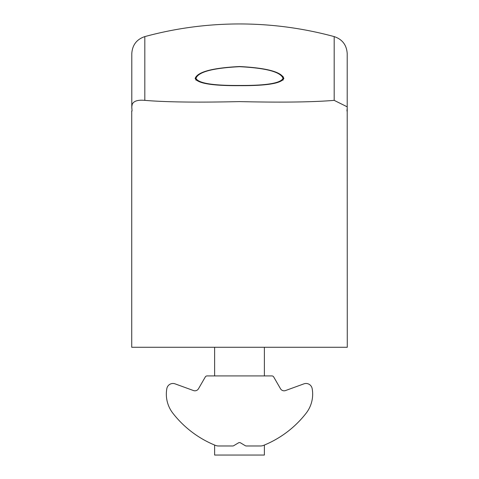 <?xml version="1.0" encoding="UTF-8"?>
<svg xmlns="http://www.w3.org/2000/svg" width="479" height="479" viewBox="0 0 479 479"><rect width="100%" height="100%" fill="white"/><g stroke="black" fill="none" stroke-linecap="round" stroke-linejoin="round"><path stroke-width="0.72" d="M195.977 78.328C198.258 71.946 212.766 68.066 239.5 66.689C266.18 68.054 280.694 71.934 283.023 78.328C280.7 83.226 266.3 85.603 239.835 85.46L239.165 85.46C212.76 85.609 198.36 83.232 195.977 78.328L195.977 80.191M283.023 78.328L283.023 80.191M144.814 100.362C166.021 102.147 197.582 102.56 239.5 101.602C281.329 102.56 312.889 102.147 334.186 100.362L334.186 36.602C303.189 28.189 271.623 23.968 239.5 23.95C207.377 23.968 175.811 28.189 144.814 36.602L144.814 100.362C137.778 99.728 133.569 101.063 132.198 104.38L131.791 106.835L132.054 110.996L131.725 110.996L131.725 347.275L347.275 347.275L347.209 106.835L334.186 100.362M283.855 78.436C281.436 83.43 266.653 85.837 239.5 85.657C212.407 85.849 197.623 83.442 195.145 78.436C197.474 71.916 212.257 67.946 239.5 66.527C266.689 67.934 281.478 71.904 283.855 78.436L282.885 76.347M207.898 70.563L202.485 72.449M202.479 72.449L198.468 74.461M280.335 74.341L276.521 72.449M131.725 110.996L132.054 110.996M347.131 108.919L346.946 110.996L347.275 110.996M131.791 106.745L131.851 108.613M347.209 106.883L347.191 107.739M214.628 445.057L214.628 455.05L264.372 455.05L264.372 445.057M172.895 413.257A31.087 31.087 0 0 1 166.842 388.589A6.215 6.215 0 0 1 175.086 383.859L193.492 390.559A4.143 4.143 0 0 0 198.498 388.738L205.299 376.955A2.072 2.072 0 0 1 207.096 375.919L271.904 375.919A2.072 2.072 0 0 1 273.701 376.955L280.502 388.738A4.143 4.143 0 0 0 285.508 390.559L303.914 383.859A6.215 6.215 0 0 1 312.158 388.589A31.087 31.087 0 0 1 306.105 413.257A102.799 102.799 0 0 1 263.624 445.362A8.293 8.293 0 0 1 260.51 445.973L246.29 445.973A2.072 2.072 0 0 1 245.224 445.674L240.566 442.877A2.072 2.072 0 0 0 238.434 442.877L233.776 445.674A2.072 2.072 0 0 1 232.71 445.973L218.49 445.973A8.293 8.293 0 0 1 215.376 445.362A102.799 102.799 0 0 1 172.895 413.257M193.492 390.559L175.086 383.859M271.904 375.919L266.444 375.919M212.556 375.919L207.096 375.919M280.502 388.738L273.701 376.955M144.814 36.602C136.683 39.32 132.342 44.996 131.791 53.642L131.791 106.835M334.186 36.602C342.317 39.32 346.658 44.996 347.209 53.642L347.209 106.835M214.628 375.919L214.628 347.275M264.372 375.919L264.372 347.275"/></g></svg>

